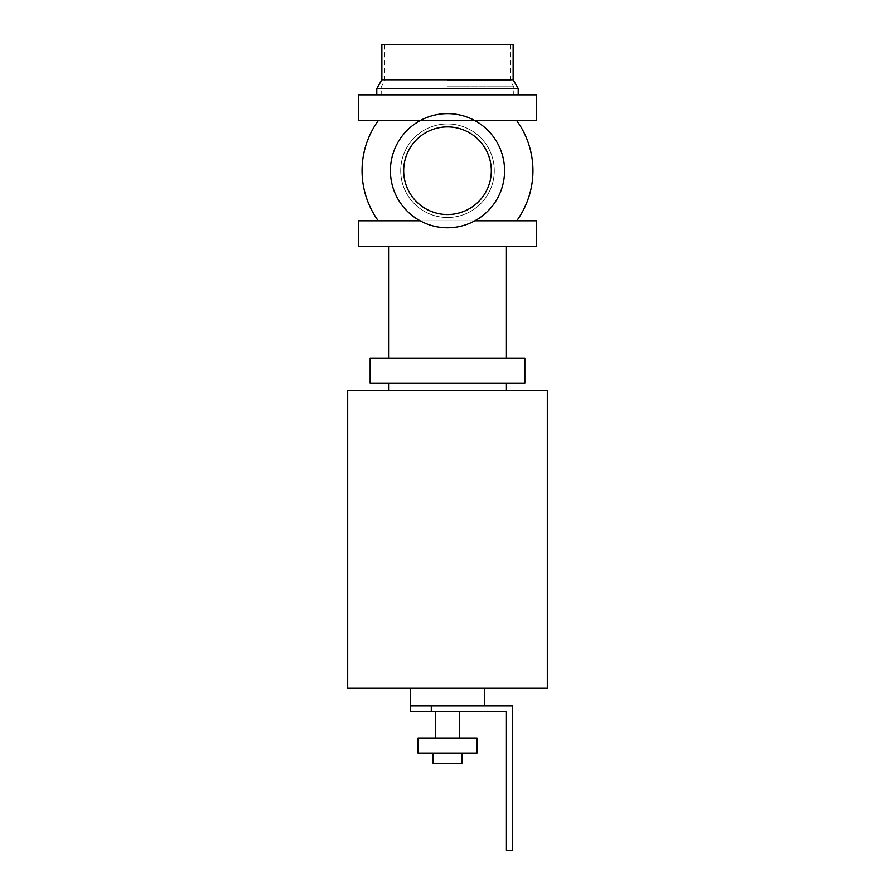 <?xml version="1.0" encoding="UTF-8"?>
<svg xmlns="http://www.w3.org/2000/svg" width="895" height="895" viewBox="0 0 895 895"><rect width="100%" height="100%" fill="white"/><g stroke="black" fill="none" stroke-linecap="round" stroke-linejoin="round"><path stroke-width="0.67" stroke-dasharray="4.47 3.36" d="M536.631 246.584L358.369 246.584M388.575 246.584L506.425 246.584L388.575 246.584M536.631 220.808L358.369 220.808M420.113 220.808L474.887 220.808M378.272 220.808L516.728 220.808L378.272 220.808M447.5 94.836L376.784 94.836L447.5 94.836M536.631 94.836L358.369 94.836M536.631 120.624L358.369 120.624M420.113 120.624L474.887 120.624M378.272 120.624L516.728 120.624L378.272 120.624M547.315 390.6L347.685 390.6M388.575 390.6L506.425 390.6L388.575 390.6M547.315 688.188L347.685 688.188M388.575 358.179L506.425 358.179L388.575 358.179M370.15 358.179L524.85 358.179M370.15 383.228L524.85 383.228M388.575 383.228L506.425 383.228L388.575 383.228M447.5 113.62A57.09 57.09 0 0 0 398.062 199.261A57.09 57.09 0 0 0 496.938 199.261A57.09 57.09 0 0 0 447.5 113.62A57.09 57.09 0 0 0 398.062 199.261A57.09 57.09 0 0 0 496.938 199.261A57.09 57.09 0 0 0 447.5 113.62A57.09 57.09 0 0 0 398.062 199.261A57.09 57.09 0 0 0 496.938 199.261A57.09 57.09 0 0 0 447.5 113.62M447.5 123.935A46.775 46.775 0 0 0 406.99 194.103A46.775 46.775 0 0 0 488.01 194.103A46.775 46.775 0 0 0 447.5 123.935A46.775 46.775 0 0 1 488.01 194.103A46.775 46.775 0 0 1 406.99 194.103A46.775 46.775 0 0 1 447.5 123.935A46.775 46.775 0 0 0 406.99 194.103A46.775 46.775 0 0 0 488.01 194.103A46.775 46.775 0 0 0 447.5 123.935A46.775 46.775 0 0 1 488.01 194.103A46.775 46.775 0 0 1 406.99 194.103A46.775 46.775 0 0 1 447.5 123.935M447.5 126.889A43.833 43.833 0 0 0 409.541 192.626A43.833 43.833 0 0 0 485.459 192.626A43.833 43.833 0 0 0 447.5 126.889A43.833 43.833 0 0 1 485.459 192.626A43.833 43.833 0 0 1 409.541 192.626A43.833 43.833 0 0 1 447.5 126.889A43.833 43.833 0 0 0 409.541 192.626A43.833 43.833 0 0 0 485.459 192.626A43.833 43.833 0 0 0 447.5 126.889M381.863 79.778L513.137 79.778M381.863 44.75L513.137 44.75M376.784 88.583L518.216 88.583M447.5 86.815L513.797 86.815L447.5 86.815M447.5 80.561L510.184 80.561L447.5 80.561M447.5 44.75L510.184 44.75L447.5 44.75M484.329 705.875L410.671 705.875L484.329 705.875M431.289 711.76L410.671 711.76L410.671 705.875L431.289 705.875L431.289 711.76L506.425 711.76L506.425 850.25L512.32 850.25L512.32 705.875L431.289 705.875M459.28 711.76L435.72 711.76L459.28 711.76M461.865 763.323L433.135 763.323M461.865 753.019L433.135 753.019L461.865 753.019M476.968 753.019L418.032 753.019M476.968 738.285L418.032 738.285M459.28 738.285L435.72 738.285L459.28 738.285M484.329 688.188L410.671 688.188L484.329 688.188M384.816 44.75L384.816 80.561L381.203 86.815L381.203 94.836M510.184 44.75L510.184 80.561L513.797 86.815L513.797 94.836"/><path stroke-width="1.34" d="M420.113 220.808L358.369 220.808L358.369 246.584L536.631 246.584L536.631 220.808L474.887 220.808M420.113 120.624L358.369 120.624L358.369 94.836L536.631 94.836L536.631 120.624L474.887 120.624M347.685 390.6L547.315 390.6L547.315 688.188L347.685 688.188L347.685 390.6M388.575 358.179L388.575 246.584M524.85 358.179L370.15 358.179L370.15 383.228L524.85 383.228L524.85 358.179M388.575 390.6L388.575 383.228M447.5 113.62A57.09 57.09 0 0 0 398.062 199.261A57.09 57.09 0 0 0 496.938 199.261A57.09 57.09 0 0 0 447.5 113.62M378.272 220.808A85.45 85.45 0 0 1 378.272 120.624M447.5 126.889A43.833 43.833 0 0 0 409.541 192.626A43.833 43.833 0 0 0 485.459 192.626A43.833 43.833 0 0 0 447.5 126.889M381.863 79.778L381.863 44.75L513.137 44.75L513.137 79.778L381.863 79.778L376.784 88.583L376.784 94.836M513.137 79.778L518.216 88.583L376.784 88.583M484.329 688.188L484.329 705.875M410.671 705.875L410.671 711.76L431.289 711.76L431.289 705.875L410.671 705.875L410.671 688.188M431.289 705.875L512.32 705.875L512.32 850.25L506.425 850.25L506.425 711.76L431.289 711.76M433.135 753.019L433.135 763.323L461.865 763.323L461.865 753.019M418.032 753.019L476.968 753.019L476.968 738.285L418.032 738.285L418.032 753.019M459.28 711.76L459.28 738.285M506.425 246.584L506.425 358.179M506.425 383.228L506.425 390.6M516.728 220.808A85.45 85.45 0 0 0 516.728 120.624M518.216 88.583L518.216 94.836M435.72 738.285L435.72 711.76"/></g></svg>
